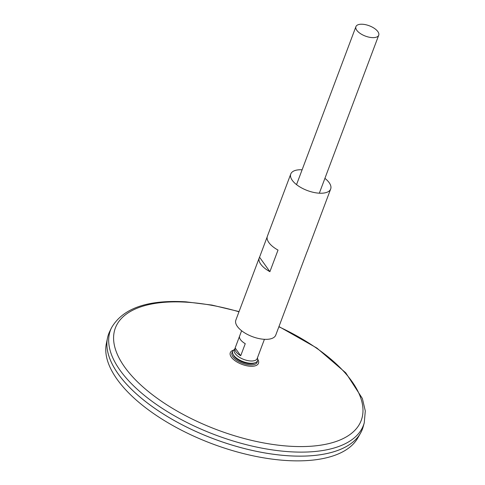 <?xml version="1.0" encoding="UTF-8"?>
<svg xmlns="http://www.w3.org/2000/svg" width="485" height="485" viewBox="0 0 485 485"><rect width="100%" height="100%" fill="white"/><g stroke="black" fill="none" stroke-linecap="round" stroke-linejoin="round"><path stroke-width="0.73" d="M257.347 361.125A13.459 6.093 -159.4 0 1 242.427 363.198A13.459 6.093 -159.4 0 1 232.564 351.813M111.501 327.787A135.133 61.207 -159.4 0 0 215.449 434.966A135.133 61.207 -159.4 0 0 364.259 422.793L363.18 426.733A135.503 61.377 -159.4 0 1 213.958 438.937A135.503 61.377 -159.4 0 1 109.719 331.461L111.501 327.787C122.844 308.236 147.646 299.584 185.907 301.828L211.903 305.077L239.056 311.576M333.825 451.741A135.491 61.371 -159.4 0 1 115.333 369.618M362.392 429.17A135.503 61.377 -159.4 0 1 360.525 433.153A135.503 61.377 -159.4 0 1 213.952 438.949A135.503 61.377 -159.4 0 1 107.488 338.045A135.503 61.377 -159.4 0 1 108.713 333.813M360.525 433.153L357.76 438.016A134.63 60.977 -159.4 0 1 212.139 443.775A134.63 60.977 -159.4 0 1 106.36 343.525L107.488 338.045M362.537 24.25A12.18 5.517 -159.4 0 1 374.378 28.379A12.18 5.517 -159.4 0 1 378.718 35.217A12.18 5.517 -159.4 0 1 365.375 36.09A12.18 5.517 -159.4 0 1 355.917 26.645A12.18 5.517 -159.4 0 1 362.537 24.25M257.941 356.53A12.18 5.517 -159.4 0 1 257.893 356.675L257.171 358.579A12.18 5.517 -159.4 0 1 243.834 359.458A12.18 5.517 -159.4 0 1 234.37 350.012L235.086 348.103A12.18 5.517 -159.4 0 1 235.146 347.963L239.578 336.178M239.681 335.893A12.18 5.517 20.6 0 0 239.626 336.032A12.18 5.517 20.6 0 0 245.258 343.677L240.718 355.747A12.18 5.517 -159.4 0 1 235.086 348.103M257.893 356.675A12.18 5.517 -159.4 0 1 257.832 356.814L262.367 344.744A12.18 5.517 20.6 0 0 262.427 344.605L264.416 339.312M235.146 347.963L240.718 355.747M257.396 357.997A13.289 6.02 -159.4 0 1 255.65 362.531L254.528 363.053A12.343 5.59 -159.4 0 1 242.803 362.192A12.343 5.59 -159.4 0 1 233.418 355.117L232.915 353.983A13.289 6.02 -159.4 0 1 234.588 349.424M255.65 362.531A13.289 6.02 -159.4 0 1 243.027 361.604A13.289 6.02 -159.4 0 1 232.915 353.983M324.914 178.365A21.316 9.658 -159.4 0 1 330.679 188.992A21.316 9.658 -159.4 0 1 307.326 190.532A21.316 9.658 -159.4 0 1 290.77 173.994A21.316 9.658 -159.4 0 1 302.113 169.792M299.348 272.182A21.316 9.658 -159.4 0 1 299.154 272.855L275.753 335.111A21.316 9.658 -159.4 0 1 252.406 336.651A21.316 9.658 -159.4 0 1 235.849 320.112L259.251 257.856A21.316 9.658 -159.4 0 1 259.548 257.22L267.174 236.922M290.77 173.994L267.368 236.256A21.316 9.658 20.6 0 0 278.02 250.078L269.896 271.679A21.316 9.658 -159.4 0 1 259.251 257.856M299.154 272.855A21.316 9.658 -159.4 0 1 298.857 273.485L306.981 251.885A21.316 9.658 20.6 0 0 307.278 251.254L330.679 188.992M259.548 257.22L269.896 271.679M257.747 359.306A15.065 6.826 -159.4 0 1 251.648 366.29A15.065 6.826 -159.4 0 1 233.449 359.446A15.065 6.826 -159.4 0 1 233.461 350.176M278.887 326.781A131.332 59.485 -159.4 0 1 341.016 439.568A131.332 59.485 -159.4 0 1 142.675 386.684A131.332 59.485 -159.4 0 1 186.737 302.216A131.332 59.485 -159.4 0 1 238.984 311.782M364.259 422.793L365.302 410.971L362.362 398.482L345.757 372.832L316.881 348.054L278.96 326.575M355.917 26.645L296.535 184.627M241.615 330.746L239.626 336.032M378.718 35.217L319.336 193.194"/></g></svg>

